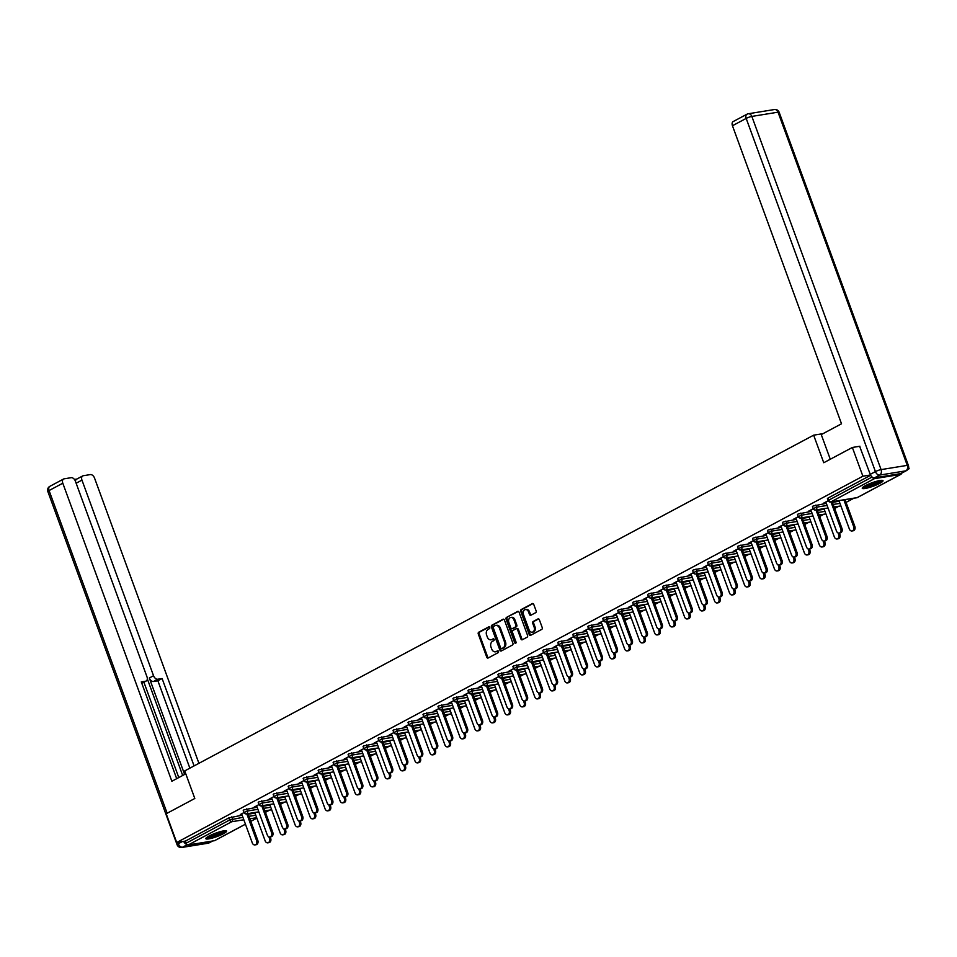 <?xml version="1.0" encoding="UTF-8"?>
<svg xmlns="http://www.w3.org/2000/svg" width="957" height="957" viewBox="0 0 957 957"><rect width="100%" height="100%" fill="white"/><g stroke="black" fill="none" stroke-linecap="round" stroke-linejoin="round"><path stroke-width="1.44" d="M489.745 627.421A0.969 0.73 -99.2 0 0 488.752 626.871L478.739 632.206A1.388 1.041 -99.2 0 0 478.273 634.001L486.754 657.196A1.388 1.041 -99.2 0 0 488.178 657.985L498.19 652.638A0.969 0.73 -99.2 0 0 497.532 650.832L496.228 651.526A4.45 3.338 -99.2 0 1 495.439 651.801A4.45 3.338 -99.2 0 1 491.707 649.013L491.001 647.076A4.45 3.338 -99.2 0 1 492.508 641.346L493.8 640.652A0.969 0.73 -99.2 0 0 493.142 638.845L491.85 639.539A4.45 3.338 -99.2 0 1 491.049 639.814A4.45 3.338 -99.2 0 1 487.316 637.027L486.611 635.101A4.45 3.338 -99.2 0 1 488.118 629.359L489.422 628.665A0.969 0.73 -99.2 0 0 489.745 627.421M865.403 485.654A11.053 1.818 159.9 0 0 862.245 488.285A11.053 1.818 159.9 0 0 868.848 487.627A11.053 1.818 159.9 0 0 879.842 483.321A11.053 1.818 159.9 0 0 883.012 480.689A11.053 1.818 159.9 0 0 876.409 481.347A11.053 1.818 159.9 0 0 865.403 485.654M209.009 836.059A11.053 1.818 159.9 0 0 205.839 838.691A11.053 1.818 159.9 0 0 212.442 838.033A11.053 1.818 159.9 0 0 223.436 833.714A11.053 1.818 159.9 0 0 226.606 831.083A11.053 1.818 159.9 0 0 220.002 831.741A11.053 1.818 159.9 0 0 209.009 836.059M535.645 612.695A1.388 1.041 -99.2 0 0 536.123 610.901L533.743 604.393A1.388 1.041 -99.2 0 0 532.319 603.604L521.206 609.549A1.388 1.041 -99.2 0 0 520.728 611.332L529.221 634.539A1.388 1.041 -99.2 0 0 530.633 635.316L541.758 629.383A1.388 1.041 -99.2 0 0 542.224 627.589L539.353 619.729A1.388 1.041 -99.2 0 0 537.942 618.94L533.181 621.488A1.388 1.041 -99.2 0 0 532.702 623.282L534.138 627.17A3.72 2.787 -99.2 0 1 532.2 632.194A3.72 2.787 -99.2 0 1 529.089 629.873L523.503 614.597A3.72 2.787 -99.2 0 1 525.429 609.573A3.72 2.787 -99.2 0 1 528.539 611.906L529.472 614.454A1.388 1.041 -99.2 0 0 530.884 615.231L535.645 612.695M176.71 842.507L166.195 813.749L194.809 798.485L184.713 770.911L813.653 435.172L823.75 462.733L852.364 447.469L862.891 476.215L176.71 842.507L185.371 841.107L186.137 843.213L229.632 819.993L228.867 817.888L185.371 841.107M504.423 620.04A1.388 1.041 -99.2 0 0 503.011 619.251L491.886 625.196A1.388 1.041 -99.2 0 0 491.42 626.991L499.913 650.186A1.388 1.041 -99.2 0 0 501.324 650.963L512.438 645.03A1.388 1.041 -99.2 0 0 512.916 643.236L504.423 620.04M506.54 617.373L517.665 611.427A1.388 1.041 -99.2 0 1 519.077 612.217L527.57 635.412A1.388 1.041 -99.2 0 1 527.104 637.206L522.343 639.743A1.388 1.041 -99.2 0 1 520.931 638.965L517.486 629.55A1.388 1.041 -99.2 0 0 516.074 628.773L512.916 630.46A1.388 1.041 -99.2 0 0 512.438 632.242L516.026 642.039A0.969 0.73 -99.2 0 1 514.71 642.745L506.074 619.167A1.388 1.041 -99.2 0 1 506.54 617.373L518.371 611.403M823.032 433.653L813.653 435.172M214.942 840.437A2.129 1.364 -118.1 0 1 214.715 840.617A2.129 1.364 -118.1 0 1 214.428 840.713L188.242 844.947A2.129 1.364 -118.1 0 1 186.137 843.213M908.624 467.291L909.15 468.727L907.798 469.444M852.364 447.469L859.948 446.237M862.891 476.215L870.511 474.983M872.485 477.316A2.129 1.364 61.9 0 0 874.411 478.667L900.597 474.421A2.129 1.364 61.9 0 0 900.884 474.325A2.129 1.364 61.9 0 0 901.434 473.296M908.157 468.882L909.15 468.727M853.871 498.226L846.06 502.401M838.894 506.229L834.66 508.49M823.917 514.22L819.682 516.481M808.94 522.223L804.705 524.484M793.963 530.214L789.716 532.475M778.986 538.217L774.739 540.478M763.997 546.208L759.762 548.469M749.02 554.211L744.785 556.472M734.043 562.202L729.808 564.463M719.066 570.193L714.819 572.465M704.089 578.195L699.842 580.456M689.1 586.186L684.865 588.447M674.123 594.189L669.888 596.45M659.146 602.18L654.911 604.441M644.169 610.183L639.922 612.444M629.192 618.174L624.945 620.435M614.203 626.177L609.968 628.438M599.226 634.168L594.991 636.429M584.249 642.159L580.014 644.432M569.271 650.162L565.025 652.423M554.294 658.153L550.048 660.414M539.305 666.156L535.071 668.417M524.328 674.147L520.094 676.408M509.351 682.15L505.117 684.411M494.374 690.141L490.14 692.401M479.397 698.143L475.151 700.404M464.408 706.134L460.173 708.395M449.431 714.125L445.196 716.398M434.454 722.128L430.219 724.389M419.477 730.119L415.242 732.38M404.5 738.122L400.253 740.383M389.523 746.113L385.276 748.374M374.534 754.116L370.299 756.377M359.557 762.107L355.322 764.368M344.58 770.11L340.345 772.371M329.603 778.101L325.356 780.362M314.626 786.092L310.379 788.365M299.637 794.095L295.402 796.356M284.66 802.086L280.425 804.347M269.683 810.089L265.448 812.349M253.318 812.732L252.421 812.876M240.267 814.551L244.023 812.553M240.398 814.933L241.774 814.192M815.89 505.045L816.656 507.138L813.223 508.634L812.457 506.54L813.055 506.038L826.334 503.346M832.411 502.365L839.193 501.265M874.411 478.667L830.915 501.887A2.129 1.364 61.9 0 1 828.81 500.14L828.2 500.643L827.434 498.537L828.044 498.035L828.81 500.14L872.09 477.029M870.667 475.282L828.044 498.035M228.867 817.888L242.145 815.197M248.222 814.216L255.005 813.115M821.644 509.016L822.841 508.825M810.986 510.332L808.414 511.265L813.235 508.693M785.924 521.027L786.702 523.132L783.257 524.627L782.491 522.534L783.101 522.02L796.38 519.34M802.456 518.359L809.239 517.259M791.678 525.01L792.886 524.819M781.032 526.326L778.448 527.259L783.281 524.687M755.97 537.021L756.736 539.126L753.303 540.621L752.537 538.528L753.147 538.013L766.425 535.334M772.502 534.353L779.285 533.252M761.724 541.004L762.932 540.813M751.078 542.32L748.494 543.253L753.326 540.669M726.016 553.014L726.782 555.12L723.348 556.615L722.571 554.522L723.181 554.007L736.459 551.328M742.536 550.335L749.319 549.246M731.77 556.998L732.966 556.807M721.111 558.314L718.54 559.247L723.36 556.663M696.05 569.008L696.828 571.114L693.382 572.609L692.617 570.504L693.227 570.001L706.505 567.322M712.582 566.329L719.365 565.24M701.804 572.992L703.012 572.8M691.157 574.308L688.573 575.241L693.406 572.657M666.096 585.002L666.862 587.108L663.428 588.603L662.663 586.497L663.261 585.995L676.539 583.315M682.628 582.323L689.411 581.222M671.85 588.986L673.046 588.794M661.191 590.302L658.619 591.235L663.44 588.651M636.142 600.996L636.907 603.089L633.462 604.597L632.697 602.491L633.307 601.989L646.585 599.297M652.662 598.316L659.445 597.216M641.884 604.98L643.092 604.788M631.237 606.295L628.653 607.216L633.486 604.645M606.176 616.99L606.941 619.083L603.508 620.591L602.743 618.485L603.353 617.983L616.631 615.291M622.708 614.31L629.491 613.21M611.93 620.973L613.138 620.77M601.283 622.289L598.699 623.21L603.532 620.638A2.129 2.129 0 0 0 605.841 621.954L618.33 619.933M576.222 632.984L576.987 635.077L573.554 636.584L572.776 634.479L573.387 633.977L586.665 631.285M592.742 630.304L599.525 629.204M581.976 636.967L583.172 636.764M571.317 638.283L568.745 639.204L573.566 636.632M546.256 648.978L547.033 651.071L543.588 652.566L542.822 650.473L543.432 649.97L556.711 647.279M562.788 646.298L569.571 645.197M552.01 652.949L553.218 652.758M541.363 654.265L538.779 655.198L543.612 652.626M516.302 664.959L517.067 667.065L513.634 668.56L512.868 666.467L513.478 665.952L526.745 663.273M532.834 662.292L539.616 661.191M522.055 668.943L523.252 668.752M511.409 670.259L508.825 671.192L513.658 668.62M486.347 680.953L487.113 683.059L483.68 684.554L482.902 682.461L483.512 681.946L496.791 679.267M502.868 678.286L509.65 677.185M492.089 684.937L493.298 684.745M481.443 686.253L478.871 687.186L483.692 684.602M456.381 696.947L457.147 699.053L453.714 700.548L452.948 698.454L453.558 697.94L466.837 695.261M472.914 694.268L479.696 693.179M462.135 700.931L463.344 700.739M451.489 702.247L448.905 703.18L453.738 700.596M426.427 712.941L427.193 715.046L423.76 716.542L422.994 714.436L423.592 713.934L436.87 711.254M442.947 710.261L449.73 709.173M432.181 716.925L433.377 716.733M421.523 718.24L418.951 719.174L423.772 716.59M396.461 728.935L397.239 731.04L393.794 732.536L393.028 730.43L393.638 729.928L406.916 727.248M412.993 726.255L419.776 725.155M402.215 732.918L403.423 732.727M391.569 734.234L388.985 735.167L393.817 732.583M366.507 744.929L367.273 747.022L363.839 748.53L363.074 746.424L363.684 745.922L376.962 743.23M383.039 742.249L389.822 741.149M372.261 748.912L373.469 748.721M361.614 750.228L359.031 751.149L363.863 748.577A2.129 2.129 0 0 0 366.172 749.893L378.649 747.872M336.553 760.923L337.319 763.016L333.885 764.523L333.108 762.418L333.718 761.916L346.996 759.224M353.073 758.243L359.856 757.143M342.307 764.906L343.503 764.703M331.648 766.222L329.076 767.143L333.897 764.571M306.587 776.917L307.364 779.01L303.919 780.517L303.154 778.412L303.764 777.909L317.042 775.218M323.119 774.237L329.902 773.136M312.341 780.9L313.549 780.697M301.694 782.216L299.11 783.137L303.943 780.565M276.633 792.91L277.398 795.004L273.965 796.499L273.2 794.406L273.798 793.903L287.076 791.212M293.165 790.231L299.948 789.13M282.387 796.882L283.583 796.691M271.728 798.198L269.156 799.131L273.977 796.559M246.679 808.892L247.444 810.998L243.999 812.493L243.234 810.4L243.844 809.885L257.122 807.206M263.199 806.225L269.982 805.124M256.751 806.201L254.179 807.134L259 804.55M267.41 804.885L268.606 804.693M261.656 800.901L262.421 803.007L258.988 804.502L258.211 802.397L258.821 801.894L272.099 799.215M278.176 798.222L284.959 797.121M286.717 790.207L284.133 791.14L288.966 788.556M297.364 788.891L298.572 788.7M291.61 784.907L292.375 787.013L288.942 788.508L288.177 786.403L288.787 785.9L302.065 783.221M308.142 782.228L314.925 781.139M316.671 774.213L314.087 775.146L318.92 772.562A2.129 2.129 0 0 0 321.241 773.89L333.718 771.868M327.318 772.897L328.526 772.706M321.564 768.914L322.342 771.019L318.896 772.514L318.131 770.421L318.741 769.907L332.019 767.227M338.096 766.234L344.879 765.145M346.625 758.219L344.053 759.152L348.874 756.568M357.284 756.903L358.48 756.712M351.53 752.92L352.296 755.025L348.862 756.52L348.097 754.427L348.695 753.913L361.973 751.233M368.062 750.252L374.833 749.152M376.591 742.225L374.008 743.158L378.84 740.586M387.238 740.909L388.446 740.718M381.484 736.926L382.25 739.031L378.816 740.527L378.051 738.433L378.661 737.919L391.939 735.239M398.016 734.258L404.799 733.158M406.546 726.231L403.974 727.164L408.795 724.593M417.204 724.916L418.4 724.724M411.45 720.944L412.216 723.037L408.783 724.533L408.005 722.439L408.615 721.937L421.893 719.245M427.97 718.264L434.753 717.164M436.512 710.25L433.928 711.171L438.761 708.599M447.158 708.934L448.355 708.73M441.404 704.95L442.17 707.044L438.737 708.551L437.971 706.445L438.581 705.943L451.848 703.251M457.936 702.271L464.719 701.17M466.466 694.256L463.882 695.177L468.715 692.605M477.112 692.94L478.321 692.736M471.358 688.956L472.136 691.05L468.691 692.557L467.925 690.452L468.535 689.949L481.814 687.258M487.891 686.277L494.673 685.176M496.42 678.262L493.848 679.183L498.669 676.611M507.078 676.946L508.275 676.755M501.324 672.962L502.09 675.056L498.657 676.563L497.879 674.458L498.489 673.955L511.768 671.264M517.845 670.283L524.627 669.182M526.386 662.268L523.802 663.201L528.635 660.617M537.033 660.952L538.241 660.761M531.279 656.969L532.044 659.074L528.611 660.569L527.845 658.464L528.455 657.961L541.734 655.282M547.811 654.289L554.593 653.188M556.34 646.274L553.768 647.207L558.589 644.623A2.129 2.129 0 0 0 560.91 645.939L573.387 643.917M566.987 644.958L568.195 644.767M561.245 640.975L562.01 643.08L558.565 644.575L557.799 642.47L558.409 641.968L571.688 639.288M577.765 638.295L584.548 637.206M586.294 630.28L583.722 631.213L588.543 628.629M596.953 628.964L598.149 628.773M591.199 624.981L591.964 627.086L588.531 628.582L587.765 626.488L588.376 625.974L601.642 623.294M607.731 622.301L614.514 621.213M616.26 614.286L613.676 615.219L618.509 612.636M626.907 612.97L628.115 612.779M621.153 608.987L621.93 611.092L618.485 612.588L617.72 610.494L618.33 609.98L631.608 607.3M637.685 606.319L644.468 605.219M646.214 598.292L643.642 599.226L648.463 596.654M656.873 596.977L658.069 596.785M651.119 592.993L651.884 595.098L648.451 596.594L647.674 594.5L648.284 593.986L661.562 591.306M667.639 590.325L674.422 589.225M676.18 582.299L673.596 583.232L678.429 580.66M686.827 580.983L688.035 580.791M681.073 577.011L681.839 579.105L678.405 580.6L677.64 578.507L678.25 578.004L691.528 575.313M697.605 574.332L704.388 573.231M706.134 566.317L703.551 567.238L708.383 564.666M716.781 565.001L717.989 564.797M711.027 561.017L711.805 563.111L708.359 564.618L707.594 562.513L708.204 562.01L721.482 559.319M727.559 558.338L734.342 557.237M736.089 550.323L733.517 551.244L738.337 548.672M746.747 549.007L747.943 548.804M740.993 545.023L741.759 547.117L738.326 548.624L737.56 546.519L738.158 546.016L751.436 543.325M757.525 542.344L764.296 541.243M766.055 534.329L763.471 535.25L768.304 532.678M776.701 533.013L777.909 532.822M770.947 529.03L771.713 531.123L768.28 532.63L767.514 530.525L768.124 530.022L781.402 527.331M787.479 526.35L794.262 525.249M796.009 518.335L793.437 519.268L798.258 516.684A2.129 2.129 0 0 0 800.578 518L813.055 515.979M806.667 517.019L807.864 516.828M800.913 513.036L801.679 515.141L798.246 516.636L797.468 514.531L798.078 514.029L811.357 511.349M817.434 510.356L824.216 509.256M825.975 502.341L823.391 503.274L828.224 500.69M836.621 501.025L837.818 500.834M491.503 639.695A4.45 3.338 -99.2 0 0 491.97 639.659A4.45 3.338 -99.2 0 0 492.771 639.396L491.85 639.539M493.728 638.881L492.771 639.396M495.893 651.681A4.45 3.338 -99.2 0 0 496.36 651.645A4.45 3.338 -99.2 0 0 497.162 651.382L496.228 651.526M498.118 650.868L497.162 651.382M489.35 626.895L479.672 632.063A1.388 1.041 -99.2 0 0 479.194 633.857L487.687 657.052A1.388 1.041 -99.2 0 0 488.405 657.866M503.705 619.227L492.819 625.041A1.388 1.041 -99.2 0 0 492.341 626.835L500.834 650.03A1.388 1.041 -99.2 0 0 501.552 650.844M493.585 626.44A0.969 0.73 -99.2 0 0 493.262 627.696L500.714 648.056A0.969 0.73 -99.2 0 0 501.695 648.607L503.071 647.877A4.45 3.338 -99.2 0 0 504.566 642.147L499.482 628.223A4.45 3.338 -99.2 0 0 495.75 625.447A4.45 3.338 -99.2 0 0 494.948 625.711L493.585 626.44M502.269 648.523A0.969 0.73 -99.2 0 0 502.628 648.463L501.695 648.607M496.216 625.411A4.45 3.338 -99.2 0 1 496.671 625.292A4.45 3.338 -99.2 0 1 500.403 628.079L505.499 641.991A4.45 3.338 -99.2 0 1 503.992 647.733L502.628 648.463M516.995 628.617A1.388 1.041 -99.2 0 1 518.407 629.407L521.852 638.809A1.388 1.041 -99.2 0 0 522.57 639.623M507.473 617.217A1.388 1.041 -99.2 0 0 506.995 619.012L515.632 642.59A0.969 0.73 -99.2 0 0 515.943 643.056M513.909 619.789A3.72 2.787 -99.2 0 0 510.799 617.468A3.72 2.787 -99.2 0 0 508.873 622.481L510.835 627.864A1.388 1.041 -99.2 0 0 512.246 628.653L515.404 626.967A1.388 1.041 -99.2 0 0 515.883 625.172L513.909 619.789L514.83 619.646A3.72 2.787 -99.2 0 0 511.72 617.313L510.799 617.468M512.665 628.582A1.388 1.041 -99.2 0 0 513.179 628.498L512.246 628.653M514.83 619.646L516.804 625.029A1.388 1.041 -99.2 0 1 516.337 626.811L513.179 628.498M525.429 609.573L526.35 609.43A3.72 2.787 -99.2 0 1 529.472 611.75L530.405 614.298A1.388 1.041 -99.2 0 0 531.111 615.112M532.2 632.194L533.133 632.051A3.72 2.787 -99.2 0 0 535.059 627.026L534.138 627.17M538.635 618.916L534.102 621.332A1.388 1.041 -99.2 0 0 533.635 623.127L535.059 627.026M533.025 603.58L522.127 609.394A1.388 1.041 -99.2 0 0 521.661 611.188L530.142 634.383A1.388 1.041 -99.2 0 0 530.86 635.197M269.467 838.523L270.675 838.332A3.194 2.393 80.8 0 1 269.025 842.639L267.816 842.83A3.194 2.393 -99.2 0 0 269.467 838.523L268.821 836.753M254.777 812.505L265.149 840.832A3.194 2.393 -99.2 0 0 267.816 842.83M270.675 838.332L270.137 836.885M241.643 813.821L252.289 842.914A3.194 2.393 -99.2 0 0 254.957 844.911A3.194 2.393 -99.2 0 0 256.608 840.617L257.804 840.413A3.194 2.393 80.8 0 1 256.153 844.72L254.957 844.911M247.995 813.594L257.804 840.413M246.786 813.797L256.608 840.617M224.823 830.748A9.57 1.579 -20.1 0 1 218.005 834.695A9.57 1.579 -20.1 0 1 206.975 837.279M208.171 836.514A8.864 1.459 159.9 0 0 217.61 833.966A8.864 1.459 159.9 0 0 223.424 830.939M206.174 837.949A10.982 1.806 159.9 0 0 218.328 834.815A10.982 1.806 159.9 0 0 225.864 830.748M881.23 480.354A9.57 1.579 -20.1 0 1 880.895 480.833A9.57 1.579 -20.1 0 1 871.791 485.271A9.57 1.579 -20.1 0 1 863.381 486.874M864.578 486.12A8.864 1.459 159.9 0 0 872.497 484.146A8.864 1.459 159.9 0 0 879.818 480.534M862.58 487.544A10.982 1.806 159.9 0 0 872.676 485.199A10.982 1.806 159.9 0 0 882.175 480.45A10.982 1.806 159.9 0 0 882.27 480.342M185.79 773.818L171.865 781.259L62.803 483.213L49.07 490.546L167.152 813.235M184.617 774.452L149.316 677.999L153.539 675.738L81.955 480.115L76.129 483.225M153.539 675.738A4.247 2.727 61.9 0 0 157.761 679.231L153.539 681.492A4.247 2.727 -118.1 0 1 149.316 677.999M194.08 765.911L162.104 678.525L157.761 679.231M198.924 763.327L94.54 478.081A4.247 2.727 61.9 0 0 90.317 474.588L83.283 475.725A4.247 2.727 61.9 0 0 82.721 475.916A4.247 2.727 61.9 0 0 81.955 480.115M141.78 683.25L145.643 681.193A4.247 2.727 61.9 0 0 146.194 681.013A4.247 2.727 61.9 0 0 146.971 676.802L75.388 481.18A4.247 2.727 61.9 0 0 71.165 477.687L64.131 478.823A4.247 2.727 61.9 0 0 63.569 479.014A4.247 2.727 61.9 0 0 62.803 483.213M76.835 479.05L74.431 479.445M145.643 681.193L141.289 681.898L176.698 778.675M183.672 841.382A4.247 2.727 61.9 0 0 186.938 844.433M182.691 775.469L147.318 678.824M143.909 682.233L178.792 777.562M75.459 481.383A4.247 2.727 -118.1 0 1 76.584 479.194L82.721 475.916M146.194 681.013L141.971 683.262A4.247 2.727 -118.1 0 1 141.815 683.334M189.857 768.16L157.881 680.786L153.539 681.492M157.881 680.786L162.104 678.525M830.281 459.252L821.262 434.598L841.514 423.784L732.452 125.738A4.247 2.727 -118.1 0 1 733.229 121.539L746.962 114.206A4.247 2.727 61.9 0 0 746.185 118.417L732.452 125.738M874.459 477.854L900.645 473.607L905.836 470.844L879.65 475.079L874.459 477.854A4.247 2.727 -118.1 0 1 870.248 474.361L859.625 446.285M906.399 470.653A4.247 4.247 0 0 0 908.384 465.449A4.247 0.694 159.9 0 0 907.272 465.365L778.029 112.184L751.843 116.419L881.086 469.612L907.272 465.365A4.247 3.194 -99.2 0 1 905.836 470.844A4.247 2.727 61.9 0 0 906.399 470.653L901.207 473.428A4.247 2.727 -118.1 0 1 900.645 473.607M284.444 830.532L285.653 830.341A3.194 2.393 80.8 0 1 284.002 834.636L282.793 834.839A3.194 2.393 -99.2 0 0 284.444 830.532L283.798 828.75M269.754 804.502L280.126 832.841A3.194 2.393 -99.2 0 0 282.793 834.839M285.653 830.341L285.114 828.882M299.421 822.542L300.63 822.338A3.194 2.393 80.8 0 1 298.979 826.645L297.771 826.836A3.194 2.393 -99.2 0 0 299.421 822.542L298.775 820.759M284.731 796.511L295.103 824.838A3.194 2.393 -99.2 0 0 297.771 826.836M300.63 822.338L300.103 820.891M314.41 814.539L315.607 814.347A3.194 2.393 80.8 0 1 313.956 818.642L312.76 818.845A3.194 2.393 -99.2 0 0 314.41 814.539L313.752 812.768M299.72 788.508L310.08 816.847A3.194 2.393 -99.2 0 0 312.76 818.845M315.607 814.347L315.08 812.9M329.387 806.548L330.584 806.344A3.194 2.393 80.8 0 1 328.933 810.651L327.737 810.842A3.194 2.393 -99.2 0 0 329.387 806.548L328.73 804.765M314.697 780.517L325.069 808.844A3.194 2.393 -99.2 0 0 327.737 810.842M330.584 806.344L330.057 804.897M344.364 798.545L345.573 798.353A3.194 2.393 80.8 0 1 343.922 802.66L342.714 802.851A3.194 2.393 -99.2 0 0 344.364 798.545L343.719 796.774M329.675 772.514L340.046 800.853A3.194 2.393 -99.2 0 0 342.714 802.851M345.573 798.353L345.034 796.906M256.62 805.83L267.266 834.923A3.194 2.393 -99.2 0 0 269.934 836.92A3.194 2.393 -99.2 0 0 271.585 832.614L272.793 832.423A3.194 2.393 80.8 0 1 271.142 836.717L269.934 836.92M262.972 805.603L272.793 832.423M261.775 805.794L271.585 832.614M271.597 797.827L282.243 826.92A3.194 2.393 -99.2 0 0 284.911 828.918A3.194 2.393 -99.2 0 0 286.562 824.623L287.77 824.42A3.194 2.393 80.8 0 1 286.119 828.726L284.911 828.918M277.949 797.6L287.77 824.42M276.752 797.803L286.562 824.623M286.574 789.836L297.22 818.929A3.194 2.393 -99.2 0 0 299.888 820.927A3.194 2.393 -99.2 0 0 301.539 816.62L302.747 816.429A3.194 2.393 80.8 0 1 301.096 820.735L299.888 820.927M292.938 789.609L302.747 816.429M291.729 789.8L301.539 816.62M301.551 781.833L312.197 810.938A3.194 2.393 -99.2 0 0 314.877 812.924A3.194 2.393 -99.2 0 0 316.528 808.629L317.724 808.426A3.194 2.393 80.8 0 1 316.073 812.732L314.877 812.924M307.915 781.618L317.724 808.426M306.707 781.809L316.528 808.629M316.54 773.842L327.186 802.935A3.194 2.393 -99.2 0 0 329.854 804.933A3.194 2.393 -99.2 0 0 331.505 800.626L332.701 800.435A3.194 2.393 80.8 0 1 331.05 804.741L329.854 804.933M322.892 773.615L332.701 800.435M321.684 773.806L331.505 800.626M359.342 790.554L360.55 790.35A3.194 2.393 80.8 0 1 358.899 794.657L357.691 794.848A3.194 2.393 -99.2 0 0 359.342 790.554L358.696 788.771M344.652 764.523L355.023 792.863A3.194 2.393 -99.2 0 0 357.691 794.848M360.55 790.35L360.011 788.903M331.517 765.839L342.163 794.944A3.194 2.393 -99.2 0 0 344.831 796.93A3.194 2.393 -99.2 0 0 346.482 792.635L347.69 792.444A3.194 2.393 80.8 0 1 346.039 796.738L344.831 796.93M337.869 765.624L347.69 792.444M336.673 765.815L346.482 792.635M374.319 782.551L375.527 782.359A3.194 2.393 80.8 0 1 373.876 786.666L372.668 786.857A3.194 2.393 -99.2 0 0 374.319 782.551L373.673 780.78M359.629 756.52L370 784.86A3.194 2.393 -99.2 0 0 372.668 786.857M375.527 782.359L375 780.912M346.494 757.848L357.14 786.941A3.194 2.393 -99.2 0 0 359.808 788.939A3.194 2.393 -99.2 0 0 361.459 784.632L362.667 784.441A3.194 2.393 80.8 0 1 361.016 788.747L359.808 788.939M352.846 757.621L362.667 784.441M351.65 757.824L361.459 784.632M389.308 774.56L390.504 774.369A3.194 2.393 80.8 0 1 388.853 778.663L387.657 778.854A3.194 2.393 -99.2 0 0 389.308 774.56L388.65 772.778M374.618 748.53L384.977 776.869A3.194 2.393 -99.2 0 0 387.657 778.854M390.504 774.369L389.978 772.909M361.471 749.857L372.117 778.95A3.194 2.393 -99.2 0 0 374.785 780.948A3.194 2.393 -99.2 0 0 376.436 776.641L377.644 776.45A3.194 2.393 80.8 0 1 375.993 780.745L374.785 780.948M367.835 749.63L377.644 776.45M366.627 749.821L376.436 776.641M404.285 766.557L405.481 766.366A3.194 2.393 80.8 0 1 403.83 770.672L402.634 770.864A3.194 2.393 -99.2 0 0 404.285 766.557L403.627 764.787M389.595 740.539L399.966 768.866A3.194 2.393 -99.2 0 0 402.634 770.864M405.481 766.366L404.955 764.918M376.448 741.854L387.095 770.947A3.194 2.393 -99.2 0 0 389.774 772.945A3.194 2.393 -99.2 0 0 391.425 768.65L392.621 768.447A3.194 2.393 80.8 0 1 390.97 772.754L389.774 772.945M382.812 741.627L392.621 768.447M381.604 741.831L391.425 768.65M419.262 758.566L420.47 758.375A3.194 2.393 80.8 0 1 418.819 762.669L417.611 762.873A3.194 2.393 -99.2 0 0 419.262 758.566L418.616 756.784M404.572 732.536L414.943 760.875A3.194 2.393 -99.2 0 0 417.611 762.873M420.47 758.375L419.932 756.915M391.437 733.863L402.084 762.956A3.194 2.393 -99.2 0 0 404.751 764.954A3.194 2.393 -99.2 0 0 406.402 760.648L407.598 760.456A3.194 2.393 80.8 0 1 405.947 764.751L404.751 764.954M397.789 733.636L407.598 760.456M396.581 733.828L406.402 760.648M434.239 750.575L435.447 750.372A3.194 2.393 80.8 0 1 433.796 754.678L432.588 754.87A3.194 2.393 -99.2 0 0 434.239 750.575L433.593 748.793M419.549 724.545L429.92 752.872A3.194 2.393 -99.2 0 0 432.588 754.87M435.447 750.372L434.909 748.924M406.414 725.861L417.061 754.953A3.194 2.393 -99.2 0 0 419.728 756.951A3.194 2.393 -99.2 0 0 421.379 752.657L422.587 752.453A3.194 2.393 80.8 0 1 420.936 756.76L419.728 756.951M412.766 725.633L422.587 752.453M411.57 725.837L421.379 752.657M449.216 742.572L450.424 742.381A3.194 2.393 80.8 0 1 448.773 746.675L447.565 746.879A3.194 2.393 -99.2 0 0 449.216 742.572L448.57 740.802M434.526 716.542L444.897 744.881A3.194 2.393 -99.2 0 0 447.565 746.879M450.424 742.381L449.898 740.933M421.391 717.87L432.038 746.962A3.194 2.393 -99.2 0 0 434.705 748.96A3.194 2.393 -99.2 0 0 436.356 744.654L437.564 744.462A3.194 2.393 80.8 0 1 435.913 748.769L434.705 748.96M427.743 717.642L437.564 744.462M426.547 717.834L436.356 744.654M464.205 734.581L465.401 734.378A3.194 2.393 80.8 0 1 463.75 738.684L462.554 738.876A3.194 2.393 -99.2 0 0 464.205 734.581L463.547 732.799M449.515 708.551L459.874 736.878A3.194 2.393 -99.2 0 0 462.554 738.876M465.401 734.378L464.875 732.93M436.368 709.867L447.015 738.971A3.194 2.393 -99.2 0 0 449.682 740.957A3.194 2.393 -99.2 0 0 451.333 736.663L452.541 736.459A3.194 2.393 80.8 0 1 450.891 740.766L449.682 740.957M442.732 709.651L452.541 736.459M441.524 709.843L451.333 736.663M479.182 726.578L480.378 726.387A3.194 2.393 80.8 0 1 478.727 730.693L477.531 730.885A3.194 2.393 -99.2 0 0 479.182 726.578L478.524 724.808M464.492 700.548L474.863 728.887A3.194 2.393 -99.2 0 0 477.531 730.885M480.378 726.387L479.852 724.939M451.345 701.876L461.992 730.969A3.194 2.393 -99.2 0 0 464.671 732.966A3.194 2.393 -99.2 0 0 466.322 728.66L467.518 728.468A3.194 2.393 80.8 0 1 465.868 732.775L464.671 732.966M457.709 701.648L467.518 728.468M456.501 701.84L466.322 728.66M494.159 718.587L495.355 718.384A3.194 2.393 80.8 0 1 493.716 722.691L492.508 722.882A3.194 2.393 -99.2 0 0 494.159 718.587L493.513 716.805M479.469 692.557L489.84 720.896A3.194 2.393 -99.2 0 0 492.508 722.882M495.355 718.384L494.829 716.937M466.322 693.873L476.981 722.978A3.194 2.393 -99.2 0 0 479.648 724.963A3.194 2.393 -99.2 0 0 481.299 720.669L482.495 720.477A3.194 2.393 80.8 0 1 480.845 724.772L479.648 724.963M472.686 693.658L482.495 720.477M471.478 693.849L481.299 720.669M509.136 710.584L510.344 710.393A3.194 2.393 80.8 0 1 508.693 714.7L507.485 714.891A3.194 2.393 -99.2 0 0 509.136 710.584L508.49 708.814M494.446 684.554L504.817 712.893A3.194 2.393 -99.2 0 0 507.485 714.891M510.344 710.393L509.806 708.946M481.311 685.882L491.958 714.975A3.194 2.393 -99.2 0 0 494.625 716.972A3.194 2.393 -99.2 0 0 496.276 712.666L497.484 712.475A3.194 2.393 80.8 0 1 495.834 716.781L494.625 716.972M487.663 685.655L497.484 712.475M486.467 685.858L496.276 712.666M524.113 702.594L525.321 702.402A3.194 2.393 80.8 0 1 523.67 706.697L522.462 706.888A3.194 2.393 -99.2 0 0 524.113 702.594L523.467 700.811M509.423 676.563L519.795 704.902A3.194 2.393 -99.2 0 0 522.462 706.888M525.321 702.402L524.795 700.943M496.288 677.891L506.935 706.984A3.194 2.393 -99.2 0 0 509.603 708.981A3.194 2.393 -99.2 0 0 511.253 704.675L512.462 704.484A3.194 2.393 80.8 0 1 510.811 708.778L509.603 708.981M502.64 677.664L512.462 704.484M501.444 677.855L511.253 704.675M539.102 694.591L540.298 694.399A3.194 2.393 80.8 0 1 538.647 698.706L537.451 698.897A3.194 2.393 -99.2 0 0 539.102 694.591L538.444 692.82M524.4 668.572L534.772 696.899A3.194 2.393 -99.2 0 0 537.451 698.897M540.298 694.399L539.772 692.952M511.265 669.888L521.912 698.981A3.194 2.393 -99.2 0 0 524.58 700.979A3.194 2.393 -99.2 0 0 526.23 696.684L527.439 696.481A3.194 2.393 80.8 0 1 525.788 700.787L524.58 700.979M517.617 669.661L527.439 696.481M516.421 669.864L526.23 696.684M554.079 686.6L555.275 686.408A3.194 2.393 80.8 0 1 553.625 690.703L552.428 690.906A3.194 2.393 -99.2 0 0 554.079 686.6L553.421 684.817M539.389 660.569L549.749 688.908A3.194 2.393 -99.2 0 0 552.428 690.906M555.275 686.408L554.749 684.949M526.242 661.897L536.889 690.99A3.194 2.393 -99.2 0 0 539.569 692.988A3.194 2.393 -99.2 0 0 541.219 688.681L542.416 688.49A3.194 2.393 80.8 0 1 540.765 692.784L539.569 692.988M532.606 661.67L542.416 688.49M531.398 661.861L541.219 688.681M569.056 678.609L570.252 678.405A3.194 2.393 80.8 0 1 568.602 682.712L567.405 682.903A3.194 2.393 -99.2 0 0 569.056 678.609L568.41 676.826M554.366 652.578L564.738 680.906A3.194 2.393 -99.2 0 0 567.405 682.903M570.252 678.405L569.726 676.958M541.219 653.894L551.878 682.987A3.194 2.393 -99.2 0 0 554.546 684.985A3.194 2.393 -99.2 0 0 556.196 680.69L557.393 680.487A3.194 2.393 80.8 0 1 555.742 684.793L554.546 684.985M547.583 653.667L557.393 680.487M546.375 653.87L556.196 680.69M584.033 670.606L585.241 670.414A3.194 2.393 80.8 0 1 583.591 674.709L582.382 674.912A3.194 2.393 -99.2 0 0 584.033 670.606L583.387 668.835M569.343 644.575L579.715 672.915A3.194 2.393 -99.2 0 0 582.382 674.912M585.241 670.414L584.703 668.967M556.208 645.903L566.855 674.996A3.194 2.393 -99.2 0 0 569.523 676.994A3.194 2.393 -99.2 0 0 571.173 672.687L572.37 672.496A3.194 2.393 80.8 0 1 570.731 676.802L569.523 676.994M562.56 645.676L572.37 672.496M561.364 645.867L571.173 672.687M599.01 662.615L600.218 662.411A3.194 2.393 80.8 0 1 598.568 666.718L597.359 666.909A3.194 2.393 -99.2 0 0 599.01 662.615L598.364 660.832M584.32 636.584L594.692 664.912A3.194 2.393 -99.2 0 0 597.359 666.909M600.218 662.411L599.68 660.964M571.185 637.9L581.832 667.005A3.194 2.393 -99.2 0 0 584.5 668.991A3.194 2.393 -99.2 0 0 586.151 664.696L587.359 664.493A3.194 2.393 80.8 0 1 585.708 668.799L584.5 668.991M577.538 637.685L587.359 664.493M576.341 637.876L586.151 664.696M613.987 654.612L615.195 654.421A3.194 2.393 80.8 0 1 613.545 658.727L612.336 658.918A3.194 2.393 -99.2 0 0 613.987 654.612L613.341 652.841M599.297 628.582L609.669 656.921A3.194 2.393 -99.2 0 0 612.336 658.918M615.195 654.421L614.669 652.973M586.163 629.909L596.809 659.002A3.194 2.393 -99.2 0 0 599.477 661A3.194 2.393 -99.2 0 0 601.128 656.693L602.336 656.502A3.194 2.393 80.8 0 1 600.685 660.808L599.477 661M592.515 629.682L602.336 656.502M591.318 629.873L601.128 656.693M628.976 646.621L630.173 646.418A3.194 2.393 80.8 0 1 628.522 650.724L627.325 650.916A3.194 2.393 -99.2 0 0 628.976 646.621L628.318 644.839M614.286 620.591L624.646 648.93A3.194 2.393 -99.2 0 0 627.325 650.916M630.173 646.418L629.646 644.97M601.14 621.906L611.786 651.011A3.194 2.393 -99.2 0 0 614.466 652.997A3.194 2.393 -99.2 0 0 616.117 648.702L617.313 648.511A3.194 2.393 80.8 0 1 615.662 652.806L614.466 652.997M607.504 621.691L617.313 648.511M606.295 621.883L616.117 648.702M643.953 638.618L645.15 638.427A3.194 2.393 80.8 0 1 643.499 642.733L642.303 642.925A3.194 2.393 -99.2 0 0 643.953 638.618L643.307 636.848M629.263 612.588L639.635 640.927A3.194 2.393 -99.2 0 0 642.303 642.925M645.15 638.427L644.623 636.979M616.117 613.916L626.763 643.008A3.194 2.393 -99.2 0 0 629.443 645.006A3.194 2.393 -99.2 0 0 631.094 640.7L632.29 640.508A3.194 2.393 80.8 0 1 630.639 644.815L629.443 645.006M622.481 613.688L632.29 640.508M621.272 613.892L631.094 640.7M658.93 630.627L660.139 630.436A3.194 2.393 80.8 0 1 658.488 634.73L657.28 634.922A3.194 2.393 -99.2 0 0 658.93 630.627L658.284 628.845M644.24 604.597L654.612 632.936A3.194 2.393 -99.2 0 0 657.28 634.922M660.139 630.436L659.6 628.976M631.106 605.925L641.752 635.017A3.194 2.393 -99.2 0 0 644.42 637.015A3.194 2.393 -99.2 0 0 646.071 632.709L647.267 632.517A3.194 2.393 80.8 0 1 645.616 636.812L644.42 637.015M637.458 605.697L647.267 632.517M636.249 605.889L646.071 632.709M673.907 622.624L675.116 622.433A3.194 2.393 80.8 0 1 673.465 626.739L672.257 626.931A3.194 2.393 -99.2 0 0 673.907 622.624L673.261 620.854M659.217 596.606L669.589 624.933A3.194 2.393 -99.2 0 0 672.257 626.931M675.116 622.433L674.577 620.985M646.083 597.922L656.729 627.014A3.194 2.393 -99.2 0 0 659.397 629.012A3.194 2.393 -99.2 0 0 661.048 624.718L662.256 624.514A3.194 2.393 80.8 0 1 660.605 628.821L659.397 629.012M652.435 597.694L662.256 624.514M651.239 597.898L661.048 624.718M688.884 614.633L690.093 614.442A3.194 2.393 80.8 0 1 688.442 618.736L687.234 618.94A3.194 2.393 -99.2 0 0 688.884 614.633L688.239 612.851M674.195 588.603L684.566 616.942A3.194 2.393 -99.2 0 0 687.234 618.94M690.093 614.442L689.566 612.982M661.06 589.931L671.706 619.023A3.194 2.393 -99.2 0 0 674.374 621.021A3.194 2.393 -99.2 0 0 676.025 616.715L677.233 616.523A3.194 2.393 80.8 0 1 675.582 620.818L674.374 621.021M667.412 589.703L677.233 616.523M666.216 589.895L676.025 616.715M703.874 606.642L705.07 606.439A3.194 2.393 80.8 0 1 703.419 610.745L702.223 610.937A3.194 2.393 -99.2 0 0 703.874 606.642L703.216 604.86M689.184 580.612L699.543 608.939A3.194 2.393 -99.2 0 0 702.223 610.937M705.07 606.439L704.543 604.991M676.037 581.928L686.683 611.021A3.194 2.393 -99.2 0 0 689.351 613.018A3.194 2.393 -99.2 0 0 691.002 608.724L692.21 608.52A3.194 2.393 80.8 0 1 690.559 612.827L689.351 613.018M682.401 581.7L692.21 608.52M681.193 581.904L691.002 608.724M718.851 598.639L720.047 598.448A3.194 2.393 80.8 0 1 718.396 602.743L717.2 602.946A3.194 2.393 -99.2 0 0 718.851 598.639L718.193 596.869M704.161 572.609L714.532 600.948A3.194 2.393 -99.2 0 0 717.2 602.946M720.047 598.448L719.52 597.001M691.014 573.937L701.66 603.03A3.194 2.393 -99.2 0 0 704.34 605.027A3.194 2.393 -99.2 0 0 705.991 600.721L707.187 600.529A3.194 2.393 80.8 0 1 705.536 604.824L704.34 605.027M697.378 573.71L707.187 600.529M696.17 573.901L705.991 600.721M733.828 590.648L735.036 590.445A3.194 2.393 80.8 0 1 733.385 594.752L732.177 594.943A3.194 2.393 -99.2 0 0 733.828 590.648L733.182 588.866M719.138 564.618L729.509 592.945A3.194 2.393 -99.2 0 0 732.177 594.943M735.036 590.445L734.498 588.998M706.003 565.934L716.649 595.039A3.194 2.393 -99.2 0 0 719.317 597.024A3.194 2.393 -99.2 0 0 720.968 592.73L722.164 592.527A3.194 2.393 80.8 0 1 720.513 596.833L719.317 597.024M712.355 565.719L722.164 592.527M711.147 565.91L720.968 592.73M748.805 582.646L750.013 582.454A3.194 2.393 80.8 0 1 748.362 586.749L747.154 586.952A3.194 2.393 -99.2 0 0 748.805 582.646L748.159 580.875M734.115 556.615L744.486 584.954A3.194 2.393 -99.2 0 0 747.154 586.952M750.013 582.454L749.475 581.007M720.98 557.943L731.627 587.036A3.194 2.393 -99.2 0 0 734.294 589.034A3.194 2.393 -99.2 0 0 735.945 584.727L737.153 584.536A3.194 2.393 80.8 0 1 735.502 588.842L734.294 589.034M727.332 557.716L737.153 584.536M726.136 557.907L735.945 584.727M763.782 574.655L764.99 574.451A3.194 2.393 80.8 0 1 763.339 578.758L762.131 578.949A3.194 2.393 -99.2 0 0 763.782 574.655L763.136 572.872M749.092 548.624L759.463 576.963A3.194 2.393 -99.2 0 0 762.131 578.949M764.99 574.451L764.464 573.004M735.957 549.94L746.604 579.045A3.194 2.393 -99.2 0 0 749.271 581.031A3.194 2.393 -99.2 0 0 750.922 576.736L752.13 576.545A3.194 2.393 80.8 0 1 750.479 580.839L749.271 581.031M742.309 549.725L752.13 576.545M741.113 549.916L750.922 576.736M778.771 566.652L779.967 566.46A3.194 2.393 80.8 0 1 778.316 570.767L777.12 570.958A3.194 2.393 -99.2 0 0 778.771 566.652L778.113 564.881M764.081 540.621L774.44 568.96A3.194 2.393 -99.2 0 0 777.12 570.958M779.967 566.46L779.441 565.013M750.934 541.949L761.581 571.042A3.194 2.393 -99.2 0 0 764.248 573.04A3.194 2.393 -99.2 0 0 765.899 568.733L767.107 568.542A3.194 2.393 80.8 0 1 765.456 572.848L764.248 573.04M757.298 541.722L767.107 568.542M756.09 541.925L765.899 568.733M793.748 558.661L794.944 558.469A3.194 2.393 80.8 0 1 793.293 562.764L792.097 562.955A3.194 2.393 -99.2 0 0 793.748 558.661L793.09 556.878M779.058 532.63L789.429 560.969A3.194 2.393 -99.2 0 0 792.097 562.955M794.944 558.469L794.418 557.01M765.911 533.958L776.558 563.051A3.194 2.393 -99.2 0 0 779.237 565.049A3.194 2.393 -99.2 0 0 780.888 560.742L782.084 560.551A3.194 2.393 80.8 0 1 780.433 564.845L779.237 565.049M772.275 533.731L782.084 560.551M771.067 533.922L780.888 560.742M808.725 550.658L809.933 550.466A3.194 2.393 80.8 0 1 808.282 554.773L807.074 554.964A3.194 2.393 -99.2 0 0 808.725 550.658L808.079 548.887M794.035 524.639L804.406 552.967A3.194 2.393 -99.2 0 0 807.074 554.964M809.933 550.466L809.395 549.019M780.9 525.955L791.547 555.048A3.194 2.393 -99.2 0 0 794.214 557.046A3.194 2.393 -99.2 0 0 795.865 552.751L797.061 552.548A3.194 2.393 80.8 0 1 795.411 556.854L794.214 557.046M787.252 525.728L797.061 552.548M786.044 525.931L795.865 552.751M823.702 542.667L824.91 542.475A3.194 2.393 80.8 0 1 823.259 546.77L822.051 546.973A3.194 2.393 -99.2 0 0 823.702 542.667L823.056 540.884M809.012 516.636L819.383 544.976A3.194 2.393 -99.2 0 0 822.051 546.973M824.91 542.475L824.372 541.016M795.877 517.964L806.524 547.057A3.194 2.393 -99.2 0 0 809.191 549.055A3.194 2.393 -99.2 0 0 810.842 544.748L812.05 544.557A3.194 2.393 80.8 0 1 810.4 548.851L809.191 549.055M802.229 517.737L812.05 544.557M801.033 517.928L810.842 544.748M838.679 534.676L839.887 534.473A3.194 2.393 80.8 0 1 838.236 538.779L837.028 538.97A3.194 2.393 -99.2 0 0 838.679 534.676L838.033 532.893M823.989 508.646L834.36 536.973A3.194 2.393 -99.2 0 0 837.028 538.97M839.887 534.473L839.361 533.025M810.854 509.961L821.501 539.054A3.194 2.393 -99.2 0 0 824.168 541.052A3.194 2.393 -99.2 0 0 825.819 536.757L827.027 536.554A3.194 2.393 80.8 0 1 825.377 540.861L824.168 541.052M817.206 509.734L827.027 536.554M816.01 509.937L825.819 536.757M853.668 526.673L854.864 526.482A3.194 2.393 80.8 0 1 853.213 530.776L852.017 530.979A3.194 2.393 -99.2 0 0 853.668 526.673L843.847 499.853M838.978 500.643L849.337 528.982A3.194 2.393 -99.2 0 0 852.017 530.979M854.864 526.482L845.055 499.662M825.831 501.97L836.478 531.063A3.194 2.393 -99.2 0 0 839.145 533.061A3.194 2.393 -99.2 0 0 840.796 528.754L842.004 528.563A3.194 2.393 80.8 0 1 840.354 532.858L839.145 533.061M832.195 501.743L842.004 528.563M830.987 501.935L840.796 528.754M214.428 840.713L245.423 824.168M250.806 821.297L256.823 818.079M256.679 817.697L249.897 818.797M243.82 819.778L231.738 821.728L188.242 844.947M231.69 816.895L232.467 818.989A2.129 1.591 -99.2 0 1 231.738 821.728A2.129 1.364 -118.1 0 1 229.632 819.993L242.911 817.302M828.2 500.643A2.129 2.129 0 0 0 830.532 502.006A2.129 1.591 80.8 0 0 830.915 501.887L857.101 497.64L900.597 474.421M830.532 502.006L856.718 497.772A2.129 1.591 80.8 0 0 857.101 497.64A2.129 1.364 61.9 0 0 857.388 497.544A2.129 1.364 61.9 0 0 857.616 497.365M248.987 816.321L255.77 815.22M257.888 809.311L247.444 810.998A2.129 1.591 -99.2 0 1 246.727 813.737A2.129 1.591 80.8 0 1 246.344 813.869L258.821 811.847M263.965 808.318L270.747 807.218M258.988 804.502A2.129 2.129 0 0 0 261.321 805.866A2.129 1.591 80.8 0 0 261.704 805.734A2.129 1.591 -99.2 0 0 262.421 803.007L272.865 801.308M278.954 800.327L285.736 799.227M273.965 796.499A2.129 2.129 0 0 0 276.298 797.875A2.129 1.591 80.8 0 0 276.681 797.743A2.129 1.591 -99.2 0 0 277.398 795.004L287.854 793.317M293.931 792.324L300.713 791.236M288.942 788.508A2.129 2.129 0 0 0 291.275 789.872A2.129 1.591 80.8 0 0 291.658 789.752A2.129 1.591 -99.2 0 0 292.375 787.013L302.831 785.314M308.908 784.333L315.69 783.233M303.919 780.517A2.129 2.129 0 0 0 306.264 781.881A2.129 1.591 80.8 0 0 306.635 781.749A2.129 1.591 -99.2 0 0 307.364 779.01L317.808 777.323M323.885 776.342L330.667 775.242M321.241 773.89A2.129 1.591 80.8 0 0 321.624 773.758A2.129 1.591 -99.2 0 0 322.342 771.019L332.785 769.32M338.862 768.339L345.644 767.239M333.885 764.523A2.129 2.129 0 0 0 336.218 765.887A2.129 1.591 80.8 0 0 336.601 765.756A2.129 1.591 -99.2 0 0 337.319 763.016L347.762 761.329M353.851 760.348L360.633 759.248M348.862 756.52A2.129 2.129 0 0 0 351.195 757.896A2.129 1.591 80.8 0 0 351.578 757.765A2.129 1.591 -99.2 0 0 352.296 755.025L362.751 753.326M368.828 752.346L375.611 751.245M366.172 749.893A2.129 1.591 80.8 0 0 366.555 749.762A2.129 1.591 -99.2 0 0 367.273 747.022L377.728 745.336M383.805 744.355L390.588 743.254M378.816 740.527A2.129 2.129 0 0 0 381.161 741.902A2.129 1.591 80.8 0 0 381.532 741.771A2.129 1.591 -99.2 0 0 382.25 739.031L392.705 737.345M398.782 736.352L405.565 735.251M393.794 732.536A2.129 2.129 0 0 0 396.138 733.899A2.129 1.591 80.8 0 0 396.521 733.768A2.129 1.591 -99.2 0 0 397.239 731.04L407.682 729.342M413.759 728.361L420.542 727.26M408.783 724.533A2.129 2.129 0 0 0 411.115 725.908A2.129 1.591 80.8 0 0 411.498 725.777A2.129 1.591 -99.2 0 0 412.216 723.037L422.659 721.351M428.748 720.358L435.531 719.269M423.76 716.542A2.129 2.129 0 0 0 426.092 717.906A2.129 1.591 80.8 0 0 426.475 717.786A2.129 1.591 -99.2 0 0 427.193 715.046L437.648 713.348M443.725 712.367L450.508 711.266M438.737 708.551A2.129 2.129 0 0 0 441.069 709.915A2.129 1.591 80.8 0 0 441.452 709.783A2.129 1.591 -99.2 0 0 442.17 707.044L452.625 705.357M458.702 704.376L465.485 703.275M453.714 700.548A2.129 2.129 0 0 0 456.046 701.924A2.129 1.591 80.8 0 0 456.429 701.792A2.129 1.591 -99.2 0 0 457.147 699.053L467.602 697.354M473.679 696.373L480.462 695.272M468.691 692.557A2.129 2.129 0 0 0 471.035 693.921A2.129 1.591 80.8 0 0 471.406 693.789A2.129 1.591 -99.2 0 0 472.136 691.05L482.579 689.363M488.656 688.382L495.439 687.282M483.68 684.554A2.129 2.129 0 0 0 486.012 685.93A2.129 1.591 80.8 0 0 486.395 685.798A2.129 1.591 -99.2 0 0 487.113 683.059L497.556 681.36M503.645 680.379L510.416 679.279M498.657 676.563A2.129 2.129 0 0 0 500.99 677.927A2.129 1.591 80.8 0 0 501.372 677.795A2.129 1.591 -99.2 0 0 502.09 675.056L512.545 673.369M518.622 672.388L525.405 671.288M513.634 668.56A2.129 2.129 0 0 0 515.967 669.936A2.129 1.591 80.8 0 0 516.349 669.804A2.129 1.591 -99.2 0 0 517.067 667.065L527.522 665.378M533.599 664.385L540.382 663.285M528.611 660.569A2.129 2.129 0 0 0 530.944 661.933A2.129 1.591 80.8 0 0 531.326 661.801A2.129 1.591 -99.2 0 0 532.044 659.074L542.499 657.375M548.576 656.394L555.359 655.294M543.588 652.566A2.129 2.129 0 0 0 545.933 653.942A2.129 1.591 80.8 0 0 546.303 653.81A2.129 1.591 -99.2 0 0 547.033 651.071L557.476 649.384M563.553 648.391L570.336 647.303M560.91 645.939A2.129 1.591 80.8 0 0 561.292 645.819A2.129 1.591 -99.2 0 0 562.01 643.08L572.453 641.381M578.53 640.4L585.313 639.3M573.554 636.584A2.129 2.129 0 0 0 575.887 637.948A2.129 1.591 80.8 0 0 576.27 637.817A2.129 1.591 -99.2 0 0 576.987 635.077L587.431 633.39M593.519 632.41L600.302 631.309M588.531 628.582A2.129 2.129 0 0 0 590.864 629.957A2.129 1.591 80.8 0 0 591.247 629.826A2.129 1.591 -99.2 0 0 591.964 627.086L602.42 625.388M608.496 624.407L615.279 623.306M605.841 621.954A2.129 1.591 80.8 0 0 606.224 621.823A2.129 1.591 -99.2 0 0 606.941 619.083L617.397 617.397M623.474 616.416L630.256 615.315M618.485 612.588A2.129 2.129 0 0 0 620.83 613.963A2.129 1.591 80.8 0 0 621.201 613.832A2.129 1.591 -99.2 0 0 621.93 611.092L632.374 609.394M638.451 608.413L645.233 607.312M633.462 604.597A2.129 2.129 0 0 0 635.807 605.96A2.129 1.591 80.8 0 0 636.19 605.829A2.129 1.591 -99.2 0 0 636.907 603.089L647.351 601.403M653.428 600.422L660.21 599.321M648.451 596.594A2.129 2.129 0 0 0 650.784 597.969A2.129 1.591 80.8 0 0 651.167 597.838A2.129 1.591 -99.2 0 0 651.884 595.098L662.328 593.412M668.417 592.419L675.199 591.318M663.428 588.603A2.129 2.129 0 0 0 665.761 589.967A2.129 1.591 80.8 0 0 666.144 589.835A2.129 1.591 -99.2 0 0 666.862 587.108L677.317 585.409M683.394 584.428L690.176 583.327M678.405 580.6A2.129 2.129 0 0 0 680.738 581.976A2.129 1.591 80.8 0 0 681.121 581.844A2.129 1.591 -99.2 0 0 681.839 579.105L692.294 577.418M698.371 576.425L705.153 575.336M693.382 572.609A2.129 2.129 0 0 0 695.727 573.973A2.129 1.591 80.8 0 0 696.098 573.853A2.129 1.591 -99.2 0 0 696.828 571.114L707.271 569.415M713.348 568.434L720.131 567.334M708.359 564.618A2.129 2.129 0 0 0 710.704 565.982A2.129 1.591 80.8 0 0 711.087 565.85A2.129 1.591 -99.2 0 0 711.805 563.111L722.248 561.424M728.325 560.431L735.108 559.343M723.348 556.615A2.129 2.129 0 0 0 725.681 557.991A2.129 1.591 80.8 0 0 726.064 557.859A2.129 1.591 -99.2 0 0 726.782 555.12L737.225 553.421M743.314 552.44L750.097 551.34M738.326 548.624A2.129 2.129 0 0 0 740.658 549.988A2.129 1.591 80.8 0 0 741.041 549.856A2.129 1.591 -99.2 0 0 741.759 547.117L752.214 545.43M758.291 544.449L765.074 543.349M753.303 540.621A2.129 2.129 0 0 0 755.635 541.997A2.129 1.591 80.8 0 0 756.018 541.865A2.129 1.591 -99.2 0 0 756.736 539.126L767.191 537.427M773.268 536.446L780.051 535.346M768.28 532.63A2.129 2.129 0 0 0 770.624 533.994A2.129 1.591 80.8 0 0 770.995 533.862A2.129 1.591 -99.2 0 0 771.713 531.123L782.168 529.436M788.245 528.455L795.028 527.355M783.257 524.627A2.129 2.129 0 0 0 785.601 526.003A2.129 1.591 80.8 0 0 785.984 525.872A2.129 1.591 -99.2 0 0 786.702 523.132L797.145 521.445M803.222 520.452L810.005 519.352M800.578 518A2.129 1.591 80.8 0 0 800.961 517.869A2.129 1.591 -99.2 0 0 801.679 515.141L812.122 513.442M818.211 512.462L824.994 511.361M813.223 508.634A2.129 2.129 0 0 0 815.555 510.009A2.129 1.591 80.8 0 0 815.938 509.878A2.129 1.591 -99.2 0 0 816.656 507.138L827.111 505.452M833.188 504.459L839.971 503.37M900.884 474.325L857.388 497.544A2.129 2.129 0 0 1 856.718 497.772A2.129 1.591 80.8 0 1 856.324 497.772M487.687 657.052L486.754 657.196M479.194 633.857L478.273 634.001M479.672 632.063L478.739 632.206M500.834 650.03L499.913 650.186M492.341 626.835L491.42 626.991M492.819 625.041L491.886 625.196M503.992 647.733L503.071 647.877M505.499 641.991L504.566 642.147M500.403 628.079L499.482 628.223M521.852 638.809L520.931 638.965M518.407 629.407L517.486 629.55M515.632 642.59L514.71 642.745M506.995 619.012L506.074 619.167M516.337 626.811L515.404 626.967M516.804 625.029L515.883 625.172M530.405 614.298L529.472 614.454M529.472 611.75L528.539 611.906M533.635 623.127L532.702 623.282M534.102 621.332L533.181 621.488M530.142 634.383L529.221 634.539M521.661 611.188L520.728 611.332M522.127 609.394L521.206 609.549M187.261 844.696L182.536 847.22L208.722 842.973L212.322 841.059M177.799 842.327L178.313 843.727L182.297 841.61M49.836 486.347A4.247 4.247 0 0 0 47.85 491.551A4.247 0.694 159.9 0 1 49.07 490.546A4.247 2.727 -118.1 0 1 49.836 486.347L63.569 479.014M209.284 842.794A4.247 2.727 -118.1 0 1 208.722 842.973A4.247 3.194 -99.2 0 1 207.956 843.237A4.247 4.247 0 0 0 209.284 842.794L212.621 841M177.093 844.744A4.247 4.247 0 0 0 181.77 847.471A4.247 3.194 80.8 0 0 182.536 847.22A4.247 2.727 -118.1 0 1 178.313 843.727A4.247 0.694 159.9 0 0 177.093 844.744L47.85 491.551M870.248 474.361L875.428 471.598L746.185 118.417A4.247 0.694 159.9 0 1 751.843 116.419A4.247 3.194 -99.2 0 0 748.278 113.763A4.247 3.194 -99.2 0 0 747.513 114.027A4.247 2.727 61.9 0 0 746.962 114.206A4.247 4.247 0 0 1 748.278 113.763L774.464 109.529A4.247 3.194 80.8 0 1 778.029 112.184A4.247 0.694 159.9 0 1 779.142 112.256A4.247 4.247 0 0 0 774.464 109.529M875.428 471.598A4.247 2.727 61.9 0 0 879.65 475.079A4.247 3.194 80.8 0 0 881.086 469.612A4.247 0.694 159.9 0 0 875.428 471.598M214.715 840.617L245.447 824.216M250.83 821.333L256.835 818.127M243.999 812.493A2.129 2.129 0 0 0 246.344 813.869M264.898 810.866L271.68 809.766M261.321 805.866L273.798 803.844M279.875 802.863L286.657 801.763M276.298 797.875L288.775 795.853M294.852 794.872L301.634 793.772M291.275 789.872L303.764 787.85M309.841 786.869L316.623 785.769M306.264 781.881L318.741 779.859M324.818 778.878L331.601 777.778M339.795 770.875L346.578 769.775M336.218 765.887L348.695 763.865M354.772 762.885L361.555 761.784M351.195 757.896L363.672 755.874M369.749 754.882L376.532 753.793M384.738 746.891L391.521 745.79M381.161 741.902L393.638 739.881M399.715 738.9L406.498 737.799M396.138 733.899L408.615 731.878M414.692 730.897L421.475 729.796M411.115 725.908L423.592 723.887M429.669 722.906L436.452 721.805M426.092 717.906L438.569 715.884M444.646 714.903L451.429 713.802M441.069 709.915L453.546 707.893M459.635 706.912L466.418 705.811M456.046 701.924L468.535 699.902M474.612 698.909L481.395 697.809M471.035 693.921L483.512 691.899M489.589 690.918L496.372 689.818M486.012 685.93L498.489 683.908M504.566 682.915L511.349 681.827M500.99 677.927L513.466 675.905M519.543 674.924L526.326 673.824M515.967 669.936L528.443 667.914M534.532 666.933L541.315 665.833M530.944 661.933L543.432 659.911M549.509 658.93L556.292 657.83M545.933 653.942L558.409 651.92M564.486 650.939L571.269 649.839M579.463 642.937L586.246 641.836M575.887 637.948L588.364 635.927M594.441 634.946L601.223 633.845M590.864 629.957L603.341 627.936M609.43 626.943L616.212 625.842M624.407 618.952L631.189 617.851M620.83 613.963L633.307 611.942M639.384 610.949L646.166 609.86M635.807 605.96L648.284 603.939M654.361 602.958L661.143 601.857M650.784 597.969L663.261 595.948M669.338 594.967L676.121 593.866M665.761 589.967L678.238 587.945M684.315 586.964L691.098 585.863M680.738 581.976L693.227 579.954M699.304 578.973L706.087 577.872M695.727 573.973L708.204 571.951M714.281 570.97L721.064 569.87M710.704 565.982L723.181 563.96M729.258 562.979L736.041 561.879M725.681 557.991L738.158 555.969M744.235 554.976L751.018 553.876M740.658 549.988L753.135 547.966M759.212 546.985L765.995 545.885M755.635 541.997L768.112 539.975M774.201 538.982L780.984 537.894M770.624 533.994L783.101 531.972M789.178 530.991L795.961 529.891M785.601 526.003L798.078 523.981M804.155 523L810.938 521.9M819.132 514.998L825.915 513.897M815.555 510.009L828.032 507.988M834.109 507.007L840.892 505.906M491.97 639.659L491.049 639.814M496.36 651.645L495.439 651.801M502.449 648.523L501.528 648.667M496.671 625.292L495.75 625.447M517.247 628.534L516.313 628.689M512.928 628.582L512.007 628.737M207.956 843.237L181.77 847.471M908.384 465.449L779.142 112.256"/></g></svg>
